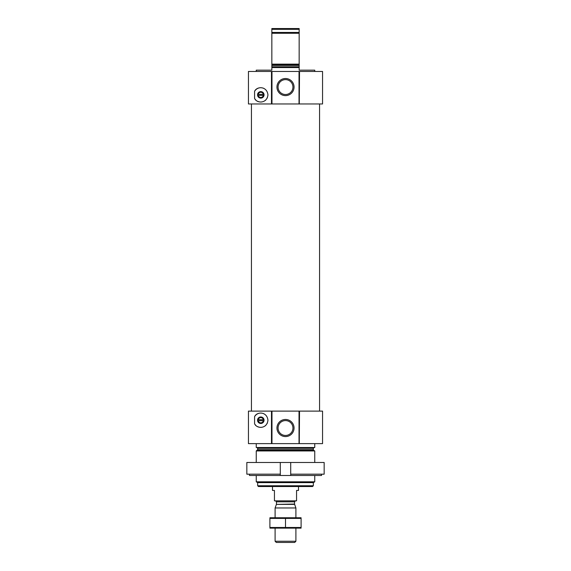 <?xml version="1.0" encoding="UTF-8"?>
<svg xmlns="http://www.w3.org/2000/svg" width="571" height="571" viewBox="0 0 571 571"><rect width="100%" height="100%" fill="white"/><g stroke="black" fill="none" stroke-linecap="round" stroke-linejoin="round"><path stroke-width="0.86" d="M292.944 428.022A7.444 7.444 0 0 0 281.781 421.576A7.444 7.444 0 0 0 281.781 434.46A7.444 7.444 0 0 0 292.944 428.022M256.243 71.461L256.243 70.162L271.846 70.162L271.846 67.564L299.154 67.564L299.154 70.162L314.757 70.162L314.757 71.461M271.846 67.564L271.846 64.138L299.154 64.138L299.154 67.564M299.154 64.138L299.154 33.275L271.846 33.275L271.846 32.454L299.154 32.454L299.154 33.275M271.846 64.138L271.846 33.275M299.154 32.454L299.154 29.328L271.846 29.328L271.846 28.55L299.154 28.55L299.154 29.328M271.846 32.454L271.846 29.328M257.585 95.386L264.002 95.386M263.338 95.386A2.598 2.598 0 0 1 258.242 95.386M299.525 103.972L322.558 103.972L322.558 71.461L299.283 71.461L299.283 103.972L299.525 71.461M299.283 71.461L248.442 71.461L248.442 103.972L299.283 103.972M254.573 98.39C256.8 103.601 266.978 103.794 267.942 94.893C267.028 85.957 256.8 86.114 254.573 91.346L254.573 98.39A7.152 7.152 0 0 0 255.901 100.089M257.585 420.734L264.002 420.734M263.338 420.734A2.598 2.598 0 0 1 258.242 420.734M299.525 443.624L322.558 443.624L322.558 411.113L299.283 411.113L299.283 443.624L299.525 411.113M299.283 411.113L248.442 411.113L248.442 443.624L299.283 443.624M254.573 423.739C256.8 428.949 266.978 429.142 267.942 420.242C267.028 411.306 256.8 411.463 254.573 416.694L254.573 423.739A7.152 7.152 0 0 0 255.901 425.438M313.329 485.757L257.671 485.757L258.456 486.535L312.544 486.535L313.329 485.757L313.329 482.631L314.757 481.81L314.757 475.479M257.671 485.757L257.671 482.631L313.329 482.631M257.671 482.631L256.243 481.81L314.757 481.81M256.243 462.481L256.243 450.947L314.757 450.947L314.757 462.481M256.243 481.81L256.243 475.479M256.893 447.521L257.671 448.306L257.671 449.677L256.243 450.947M256.243 443.624L256.243 447.521L314.757 447.521L314.757 443.624M294.058 428.022A8.558 8.558 0 0 0 281.225 420.613A8.558 8.558 0 0 0 281.225 435.43A8.558 8.558 0 0 0 294.058 428.022M271.717 411.113L271.717 443.624M254.573 416.694A7.152 7.152 0 0 1 255.915 414.989M256.001 414.903A7.152 7.152 0 0 1 261.597 413.111M262.76 413.34A7.152 7.152 0 0 1 263.809 413.732M267.371 423.025A7.152 7.152 0 0 1 267.164 423.475M265.85 425.274A7.152 7.152 0 0 1 265.18 425.866M261.582 427.322A7.152 7.152 0 0 1 257.557 426.594M257.542 420.213A3.248 3.248 0 0 1 262.417 417.401A3.248 3.248 0 0 1 262.417 423.032A3.248 3.248 0 0 1 257.542 420.213M264.002 419.699L257.585 419.699M258.242 419.699A2.598 2.598 0 0 1 263.338 419.699M251.433 411.113L251.433 103.972M294.058 87.063A8.558 8.558 0 0 0 281.225 79.654A8.558 8.558 0 0 0 281.225 94.472A8.558 8.558 0 0 0 294.058 87.063M271.717 71.461L271.717 103.972M254.573 91.346A7.152 7.152 0 0 1 255.915 89.64M256.001 89.554A7.152 7.152 0 0 1 261.597 87.763M262.76 87.991A7.152 7.152 0 0 1 263.809 88.384M267.371 97.677A7.152 7.152 0 0 1 267.164 98.126M265.85 99.925A7.152 7.152 0 0 1 265.18 100.517M261.582 101.973A7.152 7.152 0 0 1 257.557 101.245M257.542 94.865A3.248 3.248 0 0 1 262.417 92.052A3.248 3.248 0 0 1 262.417 97.684A3.248 3.248 0 0 1 257.542 94.865M264.002 94.351L257.585 94.351M258.242 94.351A2.598 2.598 0 0 1 263.338 94.351M292.944 87.063A7.444 7.444 0 0 0 281.781 80.618A7.444 7.444 0 0 0 281.781 93.508A7.444 7.444 0 0 0 292.944 87.063M290.703 474.18L290.703 462.481L324.164 462.481L324.164 474.18L290.703 474.18L290.703 475.479L249.463 475.479L249.463 474.18M280.297 475.479L280.297 462.481L246.836 462.481L246.836 474.18L280.297 474.18M290.703 475.479L321.537 475.479L321.537 474.18M290.703 462.481L280.297 462.481M272.495 486.535L272.495 490.439L274.444 490.439L274.444 500.838L296.556 500.838L296.556 490.439L298.505 490.439L298.505 486.535M295.899 541.251L275.101 541.251L276.293 542.45L294.707 542.45L295.899 541.251L295.899 528.146M275.101 517.74L275.101 507.969L295.899 507.969L295.899 517.74M294.593 504.379L276.407 504.379L294.536 504.05L295.899 507.969M294.536 504.05L294.536 501.816L295.514 500.838M301.103 517.761L269.897 517.761M269.897 518.411L301.103 518.411L301.103 527.483L269.897 527.483L269.897 518.411M285.5 518.411L285.5 527.483M301.103 528.132L269.897 528.132M271.846 66.778L299.154 66.778M271.846 65.408L299.154 65.408M271.846 64.737L299.154 64.737M271.475 71.461L271.475 103.972M271.475 411.113L271.475 443.624M257.285 450.348L313.715 450.348L314.757 450.947M257.671 449.677L313.329 449.677L313.715 450.348M257.671 448.306L313.329 448.306L314.107 447.521M299.026 411.113L299.026 443.624M271.974 411.113L271.974 443.624M299.026 71.461L299.026 103.972M271.974 71.461L271.974 103.972M276.464 504.05L276.464 501.816L294.536 501.816M313.329 449.677L313.329 448.306M319.567 411.113L319.567 103.972M275.101 541.251L275.101 528.146M276.407 504.379L275.101 507.969M276.464 501.816L275.486 500.838"/></g></svg>
